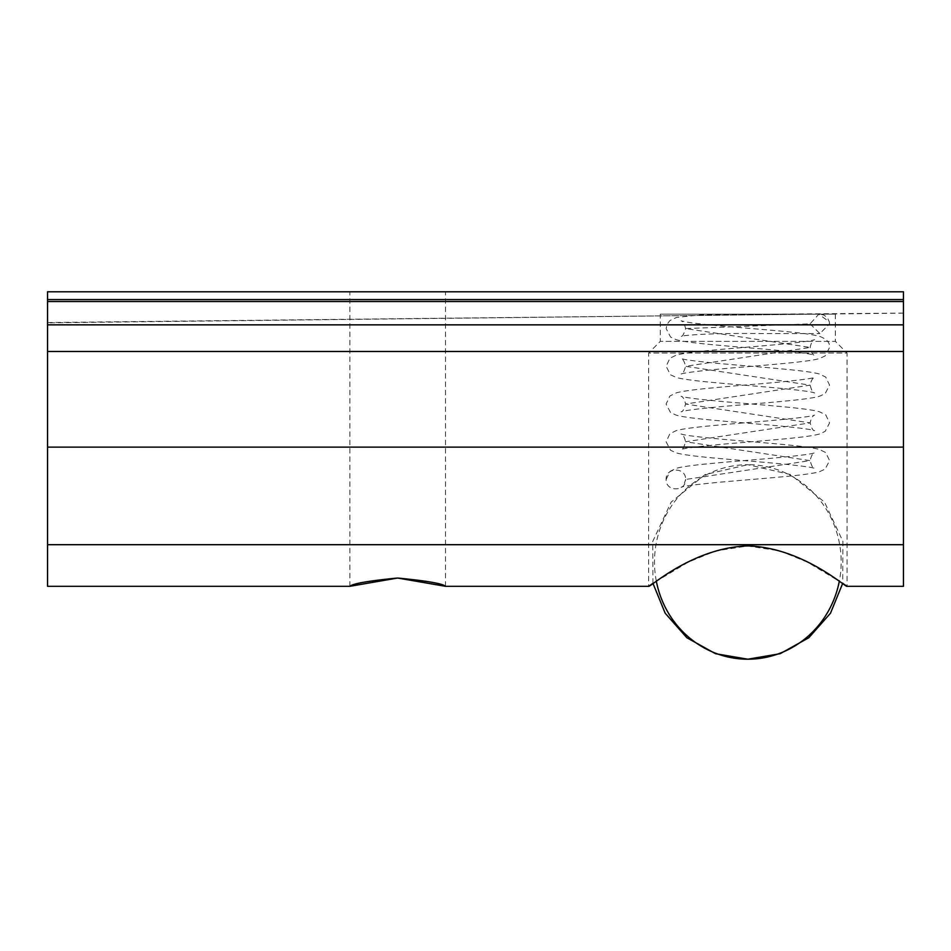 <?xml version="1.0" encoding="UTF-8"?>
<svg xmlns="http://www.w3.org/2000/svg" width="951" height="951" viewBox="0 0 951 951"><rect width="100%" height="100%" fill="white"/><g stroke="black" fill="none" stroke-linecap="round" stroke-linejoin="round"><path stroke-width="0.71" stroke-dasharray="4.75 3.57" d="M397.696 291.791L349.861 291.791L397.696 291.791M660.291 314.127L835.37 314.127L660.291 314.127L660.291 341.361L648.63 353.035L847.044 353.035L847.044 586.315M656.309 581.049A97.264 93.341 90 0 1 654.49 561.958A97.264 93.341 -90 0 1 747.831 464.694L790.543 474.573L824.529 502.14L842.883 541.333L842.717 583.332L807.28 562.065L779.844 550.902L747.652 545.993L715.651 550.962L688.203 562.172L652.957 583.343M835.37 314.127L835.37 341.361L660.291 341.361L835.37 341.361L847.044 353.035L648.63 353.035L648.63 586.315M903.45 299.565L903.45 291.791L47.55 291.791L47.55 324.85L903.45 324.85L903.45 447.113L47.55 447.113L47.55 324.85L903.45 324.85L903.45 299.565L47.55 299.565M903.45 447.113L903.45 544.697L47.55 544.697L47.55 447.113M903.45 324.85L47.55 324.85M810.074 323.851L819.881 333.575L829.534 323.851L829.331 321.89L818.811 314.187L810.074 323.851L685.588 328.57L810.121 347.436L685.552 366.301L810.121 385.155L685.552 404.02L810.121 422.886L685.552 441.751L810.121 460.617L685.588 479.47C686.182 466.965 665.534 466.965 666.14 479.47L666.14 479.482C665.534 491.976 686.182 491.976 685.588 479.47C684.102 484.915 682.616 487.506 681.106 487.233C683.983 486.009 697.689 484.261 722.213 481.991C760.562 478.543 807.613 475.452 819.572 471.672L825.147 469.105L829.581 460.605L825.73 452.557L819.596 449.561C807.756 445.793 761.275 442.726 722.986 439.303C698.022 436.996 684.042 435.225 681.035 433.977C682.937 434.369 684.447 436.961 685.552 441.751C684.066 447.196 682.568 449.787 681.059 449.514C683.959 448.29 697.689 446.542 722.225 444.26C760.562 440.824 807.625 437.722 819.572 433.953L825.147 431.374L829.581 422.886L825.73 414.838L819.596 411.831C807.744 408.074 761.275 404.995 722.986 401.572C698.022 399.277 684.042 397.494 681.035 396.246C682.937 396.638 684.447 399.23 685.552 404.02C684.066 409.465 682.568 412.056 681.059 411.783C683.959 410.559 697.689 408.811 722.225 406.541C760.562 403.093 807.613 399.991 819.572 396.222L825.147 393.655L829.581 385.155L825.73 377.107L819.596 374.112C807.756 370.343 761.275 367.276 722.986 363.853C698.022 361.546 684.042 359.775 681.035 358.527C682.937 358.919 684.447 361.511 685.552 366.301C684.066 371.746 682.568 374.325 681.059 374.064C683.959 372.84 697.689 371.092 722.225 368.81C760.562 365.374 807.613 362.272 819.572 358.503L825.147 355.924L829.581 347.436C830.045 342.681 826.716 338.996 819.596 336.381C813.901 334.8 804.106 333.349 790.21 332.006C757.281 328.677 704.655 325.242 686.622 322.044L681.094 320.832C682.984 321.212 684.482 323.792 685.588 328.57C683.924 334.158 682.366 336.773 680.916 336.404L684.637 335.644C700.839 333.896 726.528 333.195 761.68 333.563L819.881 333.575M47.55 351.478L903.45 351.478M903.45 301.515L47.55 301.515M652.945 583.332L652.778 541.333L671.133 502.14L705.119 474.573L747.831 464.694A97.264 93.341 -90 0 1 841.171 561.958A97.264 93.341 90 0 1 839.353 581.049M349.861 586.315L349.861 291.791M445.52 586.315L445.52 291.791M903.45 313.105L702.016 314.733L676.565 317.432L669.98 320.511L667.103 324.208L666.14 328.57L670.586 337.082L676.149 339.662C688.358 343.43 735.218 346.521 773.52 349.956C798.02 352.227 811.714 353.974 814.603 355.199C813.093 355.472 811.595 352.88 810.121 347.436C811.227 342.645 812.725 340.054 814.638 339.662C811.619 340.91 797.639 342.681 772.676 344.987C734.386 348.411 687.918 351.49 676.066 355.246L669.932 358.242L666.092 366.301L670.514 374.789L676.09 377.369C688.048 381.137 735.099 384.228 773.436 387.675C797.972 389.946 811.702 391.705 814.603 392.918C813.093 393.191 811.595 390.611 810.121 385.155C811.227 380.364 812.725 377.773 814.638 377.381C811.619 378.641 797.639 380.412 772.676 382.706C734.386 386.13 687.918 389.209 676.066 392.965L669.932 395.973L666.092 404.02L670.514 412.52L676.09 415.088C688.048 418.856 735.099 421.959 773.436 425.394C797.984 427.677 811.702 429.424 814.603 430.648C813.093 430.922 811.595 428.33 810.121 422.886C811.227 418.095 812.725 415.504 814.638 415.111C811.619 416.36 797.639 418.131 772.664 420.437C734.386 423.861 687.918 426.94 676.066 430.696L669.932 433.704L666.092 441.751L670.514 450.239L676.09 452.819C688.048 456.587 735.099 459.69 773.436 463.125C797.984 465.408 811.702 467.155 814.603 468.379C813.093 468.641 811.595 466.061 810.121 460.617C811.227 455.814 812.725 453.223 814.638 452.842C811.619 454.091 797.639 455.862 772.676 458.156C734.434 461.58 687.942 464.659 676.113 468.415L669.98 471.423L666.14 479.482M903.45 313.164L47.55 322.841M47.55 322.544L820.035 314.127L824.042 315.102L827.358 317.729L829.331 321.89"/><path stroke-width="1.43" d="M652.957 583.343L648.63 586.315L445.52 586.315L397.696 578.042C426.761 580.847 442.714 583.617 445.52 586.315C442.738 583.641 426.797 580.883 397.696 578.042C368.619 580.871 352.666 583.629 349.861 586.315C352.643 583.617 368.584 580.847 397.696 578.018L349.861 586.315L47.55 586.315L47.55 544.697L47.55 586.315M648.63 586.315C649.26 588.134 692.899 547.407 748.104 545.922C802.87 547.681 846.461 588.098 847.044 586.315L842.717 583.343L830.473 613.24L808.814 637.729L780.177 653.682L747.831 659.209A97.264 93.341 90 0 0 839.353 581.049M903.45 447.113L903.45 324.85L47.55 324.85L47.55 544.697L903.45 544.697L903.45 586.315L903.45 447.113L47.55 447.113M47.55 324.85L47.55 291.791L903.45 291.791L903.45 324.85M47.55 299.565L903.45 299.565M47.55 301.515L903.45 301.515M903.45 351.478L47.55 351.478M656.309 581.049A97.264 93.341 90 0 0 747.831 659.209L715.485 653.682L686.848 637.729L665.189 613.24L652.945 583.332M847.044 586.315L903.45 586.315"/></g></svg>
